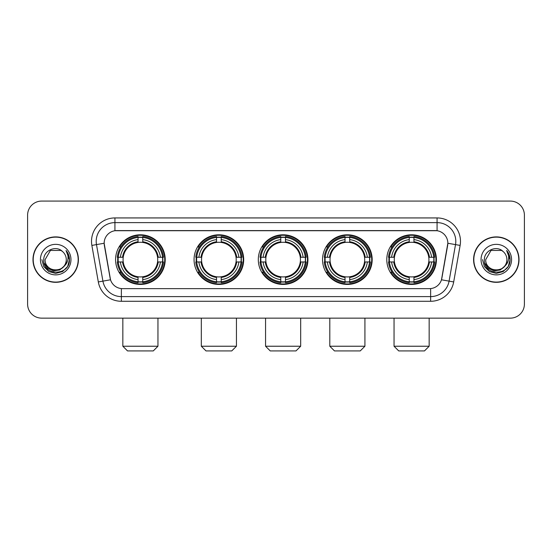<?xml version="1.0" encoding="UTF-8"?>
<svg xmlns="http://www.w3.org/2000/svg" width="552" height="552" viewBox="0 0 552 552"><rect width="100%" height="100%" fill="white"/><g stroke="black" fill="none" stroke-linecap="round" stroke-linejoin="round"><path stroke-width="0.83" d="M386.786 259.612A24.819 24.819 0 0 0 411.599 284.425A24.819 24.819 0 0 0 436.418 259.612A24.819 24.819 0 0 0 411.599 234.793A24.819 24.819 0 0 0 386.786 259.612M194.056 259.612A24.819 24.819 0 0 0 218.875 284.425A24.819 24.819 0 0 0 243.694 259.612A24.819 24.819 0 0 0 218.875 234.793A24.819 24.819 0 0 0 194.056 259.612M258.301 259.612A24.819 24.819 0 0 0 283.114 284.425A24.819 24.819 0 0 0 307.933 259.612A24.819 24.819 0 0 0 283.114 234.793A24.819 24.819 0 0 0 258.301 259.612M322.54 259.612A24.819 24.819 0 0 0 347.36 284.425A24.819 24.819 0 0 0 372.179 259.612A24.819 24.819 0 0 0 347.36 234.793A24.819 24.819 0 0 0 322.54 259.612M115.582 259.612A24.819 24.819 0 0 0 140.401 284.425A24.819 24.819 0 0 0 165.214 259.612A24.819 24.819 0 0 0 140.401 234.793A24.819 24.819 0 0 0 115.582 259.612M104.155 243.225A12.641 12.641 0 0 0 104.349 245.419L110.131 278.194A12.641 12.641 0 0 0 122.578 288.641L429.421 288.641A12.641 12.641 0 0 0 441.869 278.194L447.651 245.419A12.641 12.641 0 0 0 435.204 230.584L116.796 230.584A12.641 12.641 0 0 0 104.155 243.225L104.293 241.348M117.811 261.952A22.708 22.708 0 0 1 117.811 257.273M324.769 261.952A22.708 22.708 0 0 1 324.769 257.273M260.53 261.952A22.708 22.708 0 0 1 260.53 257.273M196.284 261.952A22.708 22.708 0 0 1 196.284 257.273M389.015 261.952A22.708 22.708 0 0 1 389.015 257.273M32.982 259.612A22.708 22.708 0 0 0 55.697 282.32A22.708 22.708 0 0 0 78.405 259.612A22.708 22.708 0 0 0 55.697 236.905A22.708 22.708 0 0 0 32.982 259.612M473.595 259.612A22.708 22.708 0 0 0 496.303 282.32A22.708 22.708 0 0 0 519.018 259.612A22.708 22.708 0 0 0 496.303 236.905A22.708 22.708 0 0 0 473.595 259.612M114.926 217.936L114.926 230.722L437.074 230.722L437.074 222.622A18.727 18.727 0 0 1 455.517 244.605L449.08 281.127A18.727 18.727 0 0 1 430.636 296.603L121.364 296.603A18.727 18.727 0 0 1 102.92 281.127L96.483 244.605A18.727 18.727 0 0 1 114.926 222.622L437.074 222.622L437.074 217.936A23.412 23.412 0 0 1 460.126 245.419L453.689 281.941A23.412 23.412 0 0 1 430.636 301.282L121.364 301.282A23.412 23.412 0 0 1 98.311 281.941L91.873 245.419A23.412 23.412 0 0 1 114.926 217.936L437.074 217.936M429.421 288.641L122.578 288.641M460.126 245.419L447.844 243.253L441.483 279.788L453.689 281.941M98.311 281.941L110.517 279.788L104.155 243.253L96.483 244.605A18.727 18.727 0 0 1 96.2 241.348M441.869 278.194L441.793 278.594M110.207 278.594L110.131 278.194M524.4 215.128A14.048 14.048 0 0 0 510.352 201.08L41.648 201.08A14.048 14.048 0 0 0 27.6 215.128L27.6 304.097A14.048 14.048 0 0 0 41.648 318.138L510.352 318.138A14.048 14.048 0 0 0 524.4 304.097L524.4 215.128L524.4 304.097M27.6 215.128L27.6 304.097M510.352 201.08L41.648 201.08M41.648 318.138L510.352 318.138M78.17 259.612A22.473 22.473 0 0 0 55.697 237.139A22.473 22.473 0 0 0 33.217 259.612A22.473 22.473 0 0 0 55.697 282.086A22.473 22.473 0 0 0 78.17 259.612M64.48 265.843L59.699 269.976L53.441 270.853L47.679 268.244L44.077 263.042M66.274 259.612C66.923 273.261 44.464 273.261 45.112 259.612L50.404 250.449L60.982 250.449L62.624 251.615C56.131 244.812 43.629 250.415 43.746 259.612C42.559 275.945 69.041 276.373 69.469 260.406L69.497 259.612C69.455 256.142 68.303 253.092 66.033 250.47C67.758 253.299 68.365 256.349 67.855 259.612C67.358 262.386 66.012 264.656 63.804 266.409A10.585 10.585 0 0 0 66.274 259.612C66.923 273.261 44.464 273.261 45.112 259.612L50.404 250.449L60.982 250.449L62.624 251.615L60.982 250.449L50.404 250.449L45.112 259.612C44.464 273.261 66.923 273.261 66.274 259.612A10.585 10.585 0 0 0 62.624 251.615M63.804 266.409C58.188 274.006 44.56 269.148 45.112 259.612M40.427 259.612A15.263 15.263 0 0 0 55.697 274.875A15.263 15.263 0 0 0 70.96 259.612A15.263 15.263 0 0 0 55.697 244.35A15.263 15.263 0 0 0 40.427 259.612M66.033 250.47L69.49 260.013L68.848 255.431L69.49 260.013L68.848 255.431L69.49 260.013L66.136 250.587L69.49 260.013L66.136 250.587L69.497 259.612L67.648 266.512L62.597 271.563L55.697 273.412L48.797 271.563L43.739 266.512L41.897 259.612M66.136 250.587L69.49 260.02M518.783 259.612A22.473 22.473 0 0 0 496.303 237.139A22.473 22.473 0 0 0 473.83 259.612A22.473 22.473 0 0 0 496.303 282.086A22.473 22.473 0 0 0 518.783 259.612M505.087 265.843L500.312 269.976L494.047 270.853L488.285 268.244L484.69 263.042M506.888 259.612C507.536 273.261 485.077 273.261 485.726 259.612L491.018 250.449L501.596 250.449L503.238 251.615C496.745 244.812 484.242 250.415 484.359 259.612C483.166 275.945 509.655 276.373 510.082 260.406L510.103 259.612C510.069 256.142 508.909 253.092 506.639 250.47C508.371 253.299 508.978 256.349 508.468 259.612C507.971 262.386 506.619 264.656 504.418 266.409A10.585 10.585 0 0 0 506.888 259.612C507.536 273.261 485.077 273.261 485.726 259.612L491.018 250.449L501.596 250.449L503.238 251.615L501.596 250.449L491.018 250.449L485.726 259.612C485.077 273.261 507.536 273.261 506.888 259.612A10.585 10.585 0 0 0 503.238 251.615M504.418 266.409C498.794 274.006 485.173 269.148 485.726 259.612M481.04 259.612A15.263 15.263 0 0 0 496.303 274.875A15.263 15.263 0 0 0 511.573 259.612A15.263 15.263 0 0 0 496.303 244.35A15.263 15.263 0 0 0 481.04 259.612M506.639 250.47L510.103 260.013L509.455 255.431L510.103 260.013L509.455 255.431L510.103 260.013L506.743 250.587L510.103 260.013L506.743 250.587L510.103 259.612L508.261 266.512L503.203 271.563L496.303 273.412L489.403 271.563L484.352 266.512L482.503 259.612M506.743 250.587L510.103 260.02M153.277 350.92L127.519 350.92L122.841 346.235L157.955 346.235L153.277 350.92M157.561 261.952A17.326 17.326 0 0 0 142.74 242.445L142.74 242.445A17.326 17.326 0 0 0 123.234 261.952A17.326 17.326 0 0 0 157.561 261.952L158.258 261.952L157.561 261.952A17.326 17.326 0 0 1 142.74 276.78L142.74 279.609A20.134 20.134 0 0 0 160.397 261.952L163.502 261.952A23.225 23.225 0 0 1 142.74 282.721L142.74 281.775A22.287 22.287 0 0 0 162.564 261.952M118.28 261.952A22.239 22.239 0 0 1 118.28 257.273M142.74 237.491A22.239 22.239 0 0 0 138.055 237.491M162.516 257.273A22.239 22.239 0 0 1 162.516 261.952M163.502 257.273A23.225 23.225 0 0 0 142.74 236.504L142.74 237.45A22.287 22.287 0 0 1 162.564 257.273L163.502 257.273M117.293 261.952A23.225 23.225 0 0 0 138.055 282.721L138.055 281.775A22.287 22.287 0 0 1 118.231 261.952L117.293 261.952M162.564 257.273L160.397 257.273A20.134 20.134 0 0 0 142.74 239.616L142.74 237.45M142.74 281.775L142.74 279.609M118.231 261.952L120.398 261.952A20.134 20.134 0 0 0 138.055 279.609L138.055 281.775M142.74 239.616L142.74 241.755A18.009 18.009 0 0 1 158.258 257.273L160.397 257.273M160.397 261.952L158.258 261.952A18.009 18.009 0 0 1 142.74 277.47M138.055 279.609L138.055 276.78A17.326 17.326 0 0 1 123.234 261.952L120.398 261.952M157.561 257.273L158.258 257.273M142.74 281.727A22.239 22.239 0 0 1 138.055 281.727M138.055 236.504A23.225 23.225 0 0 0 117.293 257.273L118.231 257.273A22.287 22.287 0 0 1 138.055 237.45L138.055 236.504M138.055 237.45L138.055 239.616A20.134 20.134 0 0 0 120.398 257.273L118.231 257.273M138.055 242.418L138.055 239.616M120.398 257.273L122.544 257.273A18.009 18.009 0 0 1 138.055 241.755M138.055 276.78L138.055 277.47A18.009 18.009 0 0 1 122.544 261.952M120.916 246.972L119.591 246.972A24.35 24.35 0 0 1 164.744 259.612A24.35 24.35 0 0 1 119.591 272.253L120.916 272.253M231.75 350.92L205.999 350.92L201.314 346.235L236.435 346.235L231.75 350.92M236.042 261.952A17.326 17.326 0 0 0 221.214 242.445L221.214 242.445A17.326 17.326 0 0 0 201.708 261.952A17.326 17.326 0 0 0 236.042 261.952L236.732 261.952L236.042 261.952A17.326 17.326 0 0 1 221.214 276.78L221.214 279.609A20.134 20.134 0 0 0 238.871 261.952L241.983 261.952A23.225 23.225 0 0 1 221.214 282.721L221.214 281.775A22.287 22.287 0 0 0 241.038 261.952M196.76 261.952A22.239 22.239 0 0 1 196.76 257.273M221.214 237.491A22.239 22.239 0 0 0 216.536 237.491M240.989 257.273A22.239 22.239 0 0 1 240.989 261.952M241.983 257.273A23.225 23.225 0 0 0 221.214 236.504L221.214 237.45A22.287 22.287 0 0 1 241.038 257.273L241.983 257.273M195.767 261.952A23.225 23.225 0 0 0 216.536 282.721L216.536 281.775A22.287 22.287 0 0 1 196.712 261.952L195.767 261.952M241.038 257.273L238.871 257.273A20.134 20.134 0 0 0 221.214 239.616L221.214 237.45M221.214 281.775L221.214 279.609M196.712 261.952L198.879 261.952A20.134 20.134 0 0 0 216.536 279.609L216.536 281.775M221.214 239.616L221.214 241.755A18.009 18.009 0 0 1 236.732 257.273L238.871 257.273M238.871 261.952L236.732 261.952A18.009 18.009 0 0 1 221.214 277.47M216.536 279.609L216.536 276.78A17.326 17.326 0 0 1 201.708 261.952L198.879 261.952M236.042 257.273L236.732 257.273M221.214 281.727A22.239 22.239 0 0 1 216.536 281.727M216.536 236.504A23.225 23.225 0 0 0 195.767 257.273L196.712 257.273A22.287 22.287 0 0 1 216.536 237.45L216.536 236.504M216.536 237.45L216.536 239.616A20.134 20.134 0 0 0 198.879 257.273L196.712 257.273M216.536 242.418L216.536 239.616M198.879 257.273L201.018 257.273A18.009 18.009 0 0 1 216.536 241.755M216.536 276.78L216.536 277.47A18.009 18.009 0 0 1 201.018 261.952M199.396 246.972L198.064 246.972A24.35 24.35 0 0 1 243.225 259.612A24.35 24.35 0 0 1 198.064 272.253L199.396 272.253M295.996 350.92L270.238 350.92L265.56 346.235L300.674 346.235L295.996 350.92M300.281 261.952A17.326 17.326 0 0 0 285.46 242.445L285.46 242.445A17.326 17.326 0 0 0 265.954 261.952A17.326 17.326 0 0 0 300.281 261.952L300.978 261.952L300.281 261.952A17.326 17.326 0 0 1 285.46 276.78L285.46 279.609A20.134 20.134 0 0 0 303.117 261.952L306.222 261.952A23.225 23.225 0 0 1 285.46 282.721L285.46 281.775A22.287 22.287 0 0 0 305.284 261.952M260.999 261.952A22.239 22.239 0 0 1 260.999 257.273M285.46 237.491A22.239 22.239 0 0 0 280.775 237.491M305.235 257.273A22.239 22.239 0 0 1 305.235 261.952M306.222 257.273A23.225 23.225 0 0 0 285.46 236.504L285.46 237.45A22.287 22.287 0 0 1 305.284 257.273L306.222 257.273M260.013 261.952A23.225 23.225 0 0 0 280.775 282.721L280.775 281.775A22.287 22.287 0 0 1 260.951 261.952L260.013 261.952M305.284 257.273L303.117 257.273A20.134 20.134 0 0 0 285.46 239.616L285.46 237.45M285.46 281.775L285.46 279.609M260.951 261.952L263.118 261.952A20.134 20.134 0 0 0 280.775 279.609L280.775 281.775M285.46 239.616L285.46 241.755A18.009 18.009 0 0 1 300.978 257.273L303.117 257.273M303.117 261.952L300.978 261.952A18.009 18.009 0 0 1 285.46 277.47M280.775 279.609L280.775 276.78A17.326 17.326 0 0 1 265.954 261.952L263.118 261.952M300.281 257.273L300.978 257.273M285.46 281.727A22.239 22.239 0 0 1 280.775 281.727M280.775 236.504A23.225 23.225 0 0 0 260.013 257.273L260.951 257.273A22.287 22.287 0 0 1 280.775 237.45L280.775 236.504M280.775 237.45L280.775 239.616A20.134 20.134 0 0 0 263.118 257.273L260.951 257.273M280.775 242.418L280.775 239.616M263.118 257.273L265.257 257.273A18.009 18.009 0 0 1 280.775 241.755M280.775 276.78L280.775 277.47A18.009 18.009 0 0 1 265.257 261.952M263.635 246.972L262.31 246.972A24.35 24.35 0 0 1 307.464 259.612A24.35 24.35 0 0 1 262.31 272.253L263.635 272.253M360.235 350.92L334.484 350.92L329.799 346.235L364.92 346.235L360.235 350.92M364.527 261.952A17.326 17.326 0 0 0 349.699 242.445L349.699 242.445A17.326 17.326 0 0 0 330.193 261.952A17.326 17.326 0 0 0 364.527 261.952L365.217 261.952L364.527 261.952A17.326 17.326 0 0 1 349.699 276.78L349.699 279.609A20.134 20.134 0 0 0 367.356 261.952L370.468 261.952A23.225 23.225 0 0 1 349.699 282.721L349.699 281.775A22.287 22.287 0 0 0 369.523 261.952M325.238 261.952A22.239 22.239 0 0 1 325.238 257.273M349.699 237.491A22.239 22.239 0 0 0 345.021 237.491M369.474 257.273A22.239 22.239 0 0 1 369.474 261.952M370.468 257.273A23.225 23.225 0 0 0 349.699 236.504L349.699 237.45A22.287 22.287 0 0 1 369.523 257.273L370.468 257.273M324.252 261.952A23.225 23.225 0 0 0 345.021 282.721L345.021 281.775A22.287 22.287 0 0 1 325.197 261.952L324.252 261.952M369.523 257.273L367.356 257.273A20.134 20.134 0 0 0 349.699 239.616L349.699 237.45M349.699 281.775L349.699 279.609M325.197 261.952L327.364 261.952A20.134 20.134 0 0 0 345.021 279.609L345.021 281.775M349.699 239.616L349.699 241.755A18.009 18.009 0 0 1 365.217 257.273L367.356 257.273M367.356 261.952L365.217 261.952A18.009 18.009 0 0 1 349.699 277.47M345.021 279.609L345.021 276.78A17.326 17.326 0 0 1 330.193 261.952L327.364 261.952M364.527 257.273L365.217 257.273M349.699 281.727A22.239 22.239 0 0 1 345.021 281.727M345.021 236.504A23.225 23.225 0 0 0 324.252 257.273L325.197 257.273A22.287 22.287 0 0 1 345.021 237.45L345.021 236.504M345.021 237.45L345.021 239.616A20.134 20.134 0 0 0 327.364 257.273L325.197 257.273M345.021 242.418L345.021 239.616M327.364 257.273L329.503 257.273A18.009 18.009 0 0 1 345.021 241.755M345.021 276.78L345.021 277.47A18.009 18.009 0 0 1 329.503 261.952M327.874 246.972L326.549 246.972A24.35 24.35 0 0 1 371.71 259.612A24.35 24.35 0 0 1 326.549 272.253L327.874 272.253M424.481 350.92L398.723 350.92L394.045 346.235L429.159 346.235L424.481 350.92M428.766 261.952A17.326 17.326 0 0 0 413.945 242.445L413.945 242.445A17.326 17.326 0 0 0 394.438 261.952A17.326 17.326 0 0 0 428.766 261.952L429.456 261.952L428.766 261.952A17.326 17.326 0 0 1 413.945 276.78L413.945 279.609A20.134 20.134 0 0 0 431.602 261.952L434.707 261.952A23.225 23.225 0 0 1 413.945 282.721L413.945 281.775A22.287 22.287 0 0 0 433.768 261.952M389.484 261.952A22.239 22.239 0 0 1 389.484 257.273M413.945 237.491A22.239 22.239 0 0 0 409.26 237.491M433.72 257.273A22.239 22.239 0 0 1 433.72 261.952M434.707 257.273A23.225 23.225 0 0 0 413.945 236.504L413.945 237.45A22.287 22.287 0 0 1 433.768 257.273L434.707 257.273M388.498 261.952A23.225 23.225 0 0 0 409.26 282.721L409.26 281.775A22.287 22.287 0 0 1 389.436 261.952L388.498 261.952M433.768 257.273L431.602 257.273A20.134 20.134 0 0 0 413.945 239.616L413.945 237.45M413.945 281.775L413.945 279.609M389.436 261.952L391.603 261.952A20.134 20.134 0 0 0 409.26 279.609L409.26 281.775M413.945 239.616L413.945 241.755A18.009 18.009 0 0 1 429.456 257.273L431.602 257.273M431.602 261.952L429.456 261.952A18.009 18.009 0 0 1 413.945 277.47M409.26 279.609L409.26 276.78A17.326 17.326 0 0 1 394.438 261.952L391.603 261.952M428.766 257.273L429.456 257.273M413.945 281.727A22.239 22.239 0 0 1 409.26 281.727M409.26 236.504A23.225 23.225 0 0 0 388.498 257.273L389.436 257.273A22.287 22.287 0 0 1 409.26 237.45L409.26 236.504M409.26 237.45L409.26 239.616A20.134 20.134 0 0 0 391.603 257.273L389.436 257.273M409.26 242.418L409.26 239.616M391.603 257.273L393.742 257.273A18.009 18.009 0 0 1 409.26 241.755M409.26 276.78L409.26 277.47A18.009 18.009 0 0 1 393.742 261.952M392.12 246.972L390.795 246.972A24.35 24.35 0 0 1 435.949 259.612A24.35 24.35 0 0 1 390.795 272.253L392.12 272.253M430.636 288.586L430.636 301.282M121.364 301.282L121.364 288.586M91.873 245.419L96.483 244.605M138.055 281.941A22.453 22.453 0 0 0 142.74 281.941M162.73 261.952A22.453 22.453 0 0 0 162.73 257.273M142.74 237.284A22.453 22.453 0 0 0 138.055 237.284M216.536 281.941A22.453 22.453 0 0 0 221.214 281.941M241.203 261.952A22.453 22.453 0 0 0 241.203 257.273M221.214 237.284A22.453 22.453 0 0 0 216.536 237.284M280.775 281.941A22.453 22.453 0 0 0 285.46 281.941M305.442 261.952A22.453 22.453 0 0 0 305.442 257.273M285.46 237.284A22.453 22.453 0 0 0 280.775 237.284M345.021 281.941A22.453 22.453 0 0 0 349.699 281.941M369.688 261.952A22.453 22.453 0 0 0 369.688 257.273M349.699 237.284A22.453 22.453 0 0 0 345.021 237.284M409.26 281.941A22.453 22.453 0 0 0 413.945 281.941M433.927 261.952A22.453 22.453 0 0 0 433.927 257.273M413.945 237.284A22.453 22.453 0 0 0 409.26 237.284M157.955 318.138L157.955 346.235M122.841 318.138L122.841 346.235M236.435 318.138L236.435 346.235M201.314 318.138L201.314 346.235M300.674 318.138L300.674 346.235M265.56 318.138L265.56 346.235M364.92 318.138L364.92 346.235M329.799 318.138L329.799 346.235M429.159 318.138L429.159 346.235M394.045 318.138L394.045 346.235"/></g></svg>
